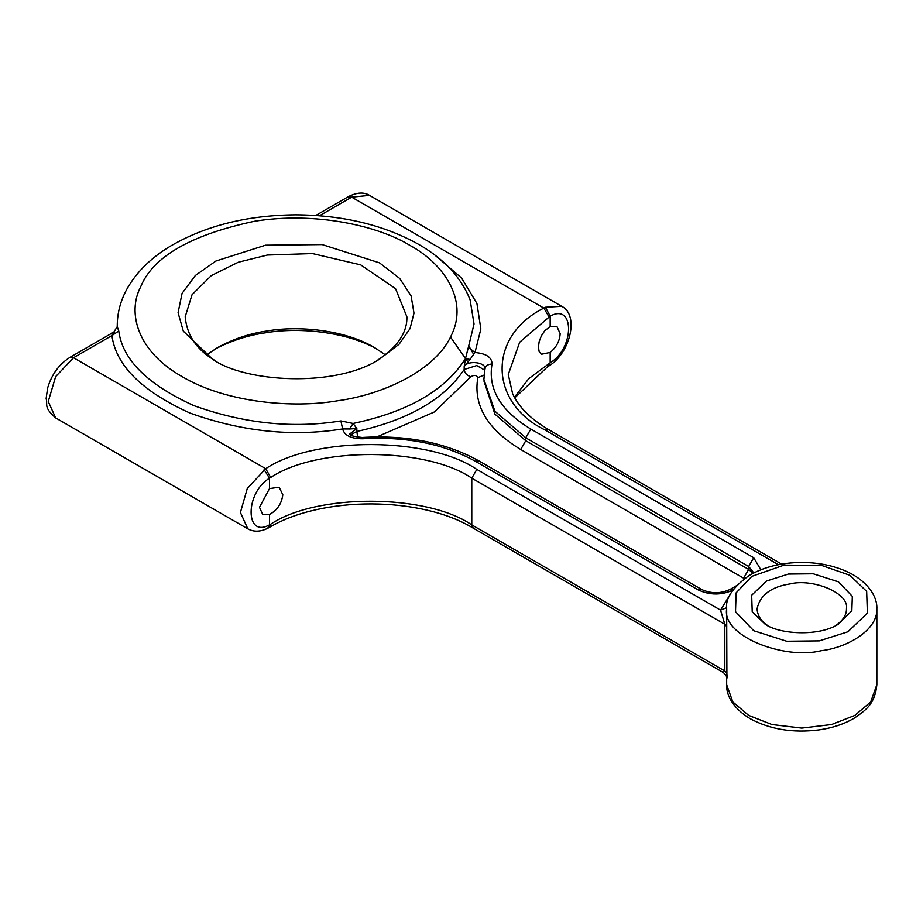 <?xml version="1.0" encoding="UTF-8"?>
<svg xmlns="http://www.w3.org/2000/svg" width="923" height="923" viewBox="0 0 923 923"><rect width="100%" height="100%" fill="white"/><g stroke="black" fill="none" stroke-linecap="round" stroke-linejoin="round"><path stroke-width="1.38" d="M767.809 625.609C761.187 621.398 757.598 615.791 757.056 608.811C760.114 595.07 771.155 586.763 790.192 583.901C811.917 578.294 849.425 592.554 846.46 608.822C846.599 614.833 843.011 620.429 835.707 625.609M765.086 624.156C778.874 634.216 818.805 636.893 838.419 624.156L851.837 610.738L852.321 596.362L838.419 581.813L813.244 573.794L788.334 574.071L766.528 581.017L751.668 595.243L752.222 611.845L765.086 624.156M385.295 354.813L374.426 347.51C343.794 329.361 297.437 325.657 267.347 330.953C250.098 333.353 233.531 338.879 217.643 347.521L206.787 354.813M215.209 348.975C231.442 340.622 248.206 335.234 265.501 332.799C296.71 327.377 344.187 330.803 376.884 348.975M215.209 360.651C196.899 350.105 186.896 335.487 185.188 316.808L192.042 294.702L211.309 275.596L238.319 262.213L267.347 255.036L312.482 253.56L360.674 264.855L395.563 288.668L406.893 316.831C407.355 332.615 397.351 347.221 376.884 360.651M212.602 359.197C243.96 382.087 334.841 388.179 379.48 359.197L399.071 344.233L410.031 328.646L413.989 313.185L411.116 295.925L399.671 278.434L379.491 262.836L322.173 244.583L265.501 245.206L215.867 261.024L195.353 275.492L182.062 293.387L178.07 312.712L183.319 331.172L212.602 359.197M560.169 333.699C559.626 341.21 556.292 347.452 550.166 352.424L541.351 354.27L539.159 351.605L538.409 347.175L539.159 341.637L541.351 335.857L544.732 330.769L550.166 326.546L556.869 326.407L560.169 333.699M282.807 494.74C281.653 503.704 277.212 510.281 269.493 514.469L262.79 514.607L259.478 507.304L269.493 488.59L279.15 487.229L282.807 494.74M781.585 564.103L548.677 429.645C530.783 419.1 518.772 407.135 512.623 393.729L508.273 374.519L519.672 342.214L550.166 316.174C574.683 302.409 574.683 348.236 550.166 362.797L528.764 378.649L514.411 397.294M269.493 488.59L269.493 478.218L270.704 477.479C316.612 446.57 426.507 446.951 471.78 478.172L471.78 524.887C426.507 493.667 316.612 493.286 270.704 524.195L269.493 524.841L269.493 514.469M727.601 674.99C726.609 680.297 726.378 679.824 726.897 673.571L724.82 670.975L723.09 672.394C725.94 674.851 727.139 676.917 726.666 678.578L726.666 684.739L732.839 701.965L748.657 715.394L771.928 724.532L801.752 728.097L831.577 724.532L854.86 715.394L870.677 701.965L876.85 684.739C874.958 704.076 865.82 710.156 854.502 718.002C844.43 723.99 832.581 727.959 818.966 729.908C792.949 733.185 770.013 729.435 750.134 718.671C731.235 707.318 726.147 693.438 726.666 684.739M726.678 607.715L720.54 610.115L724.82 624.26L724.82 670.975L471.78 524.887L473.257 528.164L723.078 672.394M726.897 673.571L726.666 608.822C721.671 636.166 784.688 660.118 821.193 650.703C846.968 647.819 877.911 630.028 876.85 608.857L876.85 684.739M117.244 327.561L117.244 325.611C117.313 313.035 120.452 301.013 126.647 289.545C136.223 272.273 151.003 257.69 171.009 245.795C206.037 225.535 247.595 215.209 295.683 214.828C342.848 215.071 383.876 224.947 418.765 244.433C444.067 258.925 461.177 277.362 470.095 299.767L474.041 324.019L468.353 347.336L474.987 352.505L480.86 329.003L476.926 303.459L461.558 278.019L435.045 255.221M340.899 420.923C292.891 428.676 243.868 423.576 193.83 405.612C147.53 384.579 122.505 359.716 118.767 331.011L111.937 335.557C115.825 365.358 141.807 391.179 189.896 413.031C241.861 431.676 292.776 436.983 342.618 428.93L340.899 420.923L353.094 423.449L349.609 428.976L356.843 428.526L353.094 423.449C408.001 411.877 445.463 390.244 465.492 358.551L464.188 366.558L470.015 359.462L465.492 358.551L468.353 347.336M470.015 359.462L474.987 352.505C486.363 353.567 492.04 357.42 492.017 364.077C487.782 389.148 500.716 410.804 530.817 429.045L753.71 557.734L760.84 569.768M118.767 331.011L117.256 326.719M484.702 370.111L476.764 365.554L464.188 369.477C444.24 399.278 408.451 419.93 356.843 431.445L356.843 428.526L349.702 434.018C349.275 435.391 353.417 436.544 362.151 437.467L362.658 438.76C351.132 438.771 344.452 435.494 342.618 428.93L349.609 428.976M117.244 327.48L117.244 325.611M114.487 331.957L111.937 335.557L73.528 357.732L265.709 468.688L247.272 488.532L240.418 512.473L247.826 528.844C253.756 532.075 260.367 531.89 267.658 528.302L269.124 527.518M550.166 326.546L550.166 316.174L545.424 307.244L543.855 308.097C487.644 335.937 488.336 402.555 545.112 429.991L778.412 564.691M849.795 575.248L866.662 591.389L867.378 613.137L847.914 631.77L819.336 640.874L786.708 641.243L753.71 630.721L735.504 611.672L736.127 592.831L751.899 576.333L784.169 565.095L821.851 565.511L849.795 575.248M409.824 245.322C443.19 263.309 468.78 299.652 451.474 335.061C435.794 370.723 382.157 394.802 337.691 400.755C294.022 408.439 226.723 403.063 182.258 376.711C136.616 351.04 127.305 312.182 140.608 286.972C152.814 256.767 190.738 234.869 254.39 221.278C315.724 211.286 378.672 226.066 409.824 245.322M548.885 365.946L550.166 362.797L550.166 352.424M726.897 626.855L724.82 624.26L471.78 478.172L476.833 469.415C429.299 436.637 313.912 436.233 265.709 468.688L270.704 477.479M730.578 593.789L720.54 610.115L476.833 469.415M319.439 215.763L351.675 197.153L543.855 308.097L548.966 316.82M362.658 438.76C406.085 436.314 443.605 443.778 475.195 461.165L698.088 589.843C709.879 595.358 721.682 595.358 733.485 589.843M548.677 429.645L545.112 429.991M468.896 346.102L473.718 354.455M468.815 363.327L450.516 337.057M315.724 215.486L348.098 196.795L351.675 197.153L369.546 195.376L561.726 306.321L545.424 307.244M376.919 436.879L434.375 411.958L470.915 376.722C466.853 375.499 464.615 373.088 464.188 369.477L464.188 366.558C467.776 359.728 487.056 362.381 484.921 369.408C485.371 365.923 487.736 364.147 492.017 364.077M69.952 357.374L73.528 357.732L55.645 376.607L48.25 401.528L55.645 417.9C43.393 406.951 47.869 405.393 46.15 398.471L47.627 388.006C51.642 374.473 59.084 364.262 69.952 357.374L113.898 332.003L117.256 326.638M548.966 363.547L547.466 366.823L548.977 365.889M270.704 524.195L269.193 527.483M264.116 469.645L269.493 478.218C244.964 492.778 244.964 538.594 269.493 524.841L267.658 528.302M485.025 368.439L483.871 379.411L494.89 411.197L525.764 437.802L530.817 429.045M752.926 573.368L748.657 569.41L525.764 440.721L525.764 437.802L748.657 566.491L753.71 557.734M484.044 375.073L477.826 377.669C473.13 405.393 487.425 429.322 520.71 449.489L743.603 578.167L748.657 569.41L748.657 566.491L753.826 572.906M362.151 437.467C406.916 434.837 445.797 442.613 478.772 460.808L701.665 589.497C711.079 593.789 720.494 593.789 729.908 589.497L733.15 589.67M701.665 589.497L698.088 589.843M478.772 460.808L475.195 461.165M357.72 437.364L356.843 431.445L350.578 434.906M520.71 449.489L525.764 440.721L494.89 414.115L483.894 380.876M470.915 376.722C474.168 374.726 476.476 375.05 477.826 377.669M743.603 578.167L744.342 578.652M876.85 608.822C877.358 600.042 872.2 586.186 853.371 574.891C838.707 566.699 821.458 562.557 801.602 562.453C781.366 562.603 763.886 566.953 749.164 575.467C732.677 587.42 725.178 598.542 726.666 608.822M549 365.877C569.883 353.417 579.632 315.285 561.726 306.321M547.489 366.812L514.746 397.882M269.216 527.471C322.231 495.789 420.934 496.136 473.257 528.164M348.098 196.795C356.716 192.353 363.87 191.88 369.546 195.376M55.645 417.9L247.826 528.844M729.908 589.497L736.277 585.817M483.871 379.411L484.817 373.307"/></g></svg>
